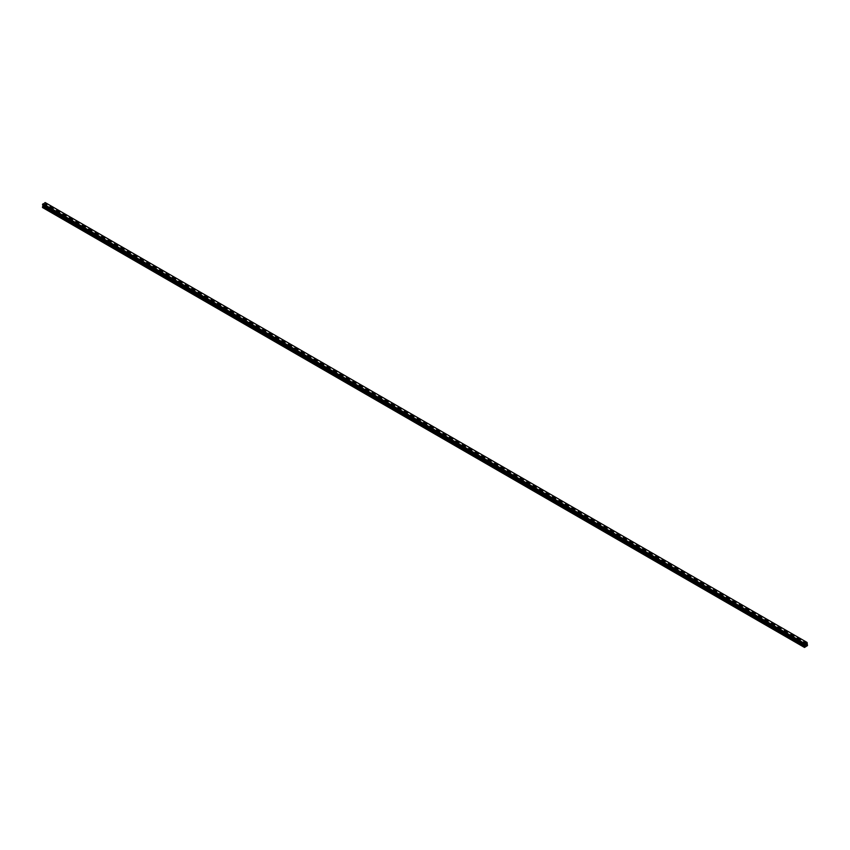 <?xml version="1.0" encoding="UTF-8"?>
<svg xmlns="http://www.w3.org/2000/svg" width="850" height="850" viewBox="0 0 850 850"><rect width="100%" height="100%" fill="white"/><g stroke="black" fill="none" stroke-linecap="round" stroke-linejoin="round"><path stroke-width="0.64" stroke-dasharray="4.25 3.19" d="M801.306 642.345L802.368 642.09L801.306 642.345M802.188 643.96L801.125 644.215L802.188 643.96M788.747 635.099L789.809 634.844L788.747 635.099M789.629 636.714L788.566 636.969L789.629 636.714M776.188 627.842L777.251 627.587L776.188 627.842M777.07 629.468L776.008 629.722L777.07 629.468M763.629 620.596L764.692 620.341L763.629 620.596M764.511 622.211L763.449 622.466L764.511 622.211M751.071 613.339L752.133 613.094L751.071 613.339M751.952 614.964L750.89 615.219L751.952 614.964M738.512 606.093L739.574 605.838L738.512 606.093M739.394 607.707L738.331 607.963L739.394 607.707M725.953 598.846L727.016 598.591L725.953 598.846M726.835 600.461L725.773 600.716L726.835 600.461M713.394 591.589L714.457 591.334L713.394 591.589M714.276 593.215L713.214 593.47L714.276 593.215M700.836 584.343L701.898 584.088L700.836 584.343M701.718 585.958L700.655 586.213L701.718 585.958M688.277 577.097L689.339 576.842L688.277 577.097M689.159 578.712L688.096 578.967L689.159 578.712M675.718 569.84L676.781 569.585L675.718 569.84M676.6 571.466L675.537 571.71L676.6 571.466M663.17 562.594L664.222 562.339L663.17 562.594M664.041 564.209L662.979 564.464L664.041 564.209M650.611 555.337L651.663 555.082L650.611 555.337M651.482 556.963L650.42 557.218L651.482 556.963M638.053 548.091L639.115 547.836L638.053 548.091M638.924 549.706L637.872 549.961L638.924 549.706M625.494 540.844L626.556 540.589L625.494 540.844M626.365 542.459L625.313 542.714L626.365 542.459M612.935 533.587L613.997 533.332L612.935 533.587M613.817 535.213L612.754 535.457L613.817 535.213M600.376 526.341L601.439 526.086L600.376 526.341M601.258 527.956L600.196 528.211L601.258 527.956M587.817 519.084L588.88 518.84L587.817 519.084M588.699 520.71L587.637 520.965L588.699 520.71M575.259 511.838L576.321 511.583L575.259 511.838M576.141 513.453L575.078 513.708L576.141 513.453M562.7 504.592L563.763 504.337L562.7 504.592M563.582 506.207L562.519 506.462L563.582 506.207M550.141 497.335L551.204 497.08L550.141 497.335M551.023 498.961L549.961 499.216L551.023 498.961M537.582 490.089L538.645 489.834L537.582 490.089M538.464 491.704L537.402 491.959L538.464 491.704M525.024 482.832L526.086 482.587L525.024 482.832M525.906 484.457L524.843 484.712L525.906 484.457M512.465 475.586L513.528 475.331L512.465 475.586M513.347 477.201L512.284 477.456L513.347 477.201M499.906 468.339L500.969 468.084L499.906 468.339M500.788 469.954L499.726 470.209L500.788 469.954M487.348 461.082L488.41 460.828L487.348 461.082M488.229 462.708L487.167 462.963L488.229 462.708M474.789 453.836L475.851 453.581L474.789 453.836M475.671 455.451L474.608 455.706L475.671 455.451M462.23 446.59L463.293 446.335L462.23 446.59M463.112 448.205L462.049 448.46L463.112 448.205M449.682 439.333L450.734 439.078L449.682 439.333M450.553 440.959L449.491 441.203L450.553 440.959M437.123 432.087L438.175 431.832L437.123 432.087M437.994 433.702L436.932 433.957L437.994 433.702M424.564 424.83L425.627 424.575L424.564 424.83M425.436 426.456L424.373 426.711L425.436 426.456M412.006 417.584L413.068 417.329L412.006 417.584M412.877 419.199L411.825 419.454L412.877 419.199M399.447 410.337L400.509 410.082L399.447 410.337M400.318 411.953L399.266 412.207L400.318 411.953M386.888 403.081L387.951 402.826L386.888 403.081M387.77 404.706L386.707 404.951L387.77 404.706M374.329 395.834L375.392 395.579L374.329 395.834M375.211 397.449L374.149 397.704L375.211 397.449M361.771 388.578L362.833 388.333L361.771 388.578M362.652 390.203L361.59 390.458L362.652 390.203M349.212 381.331L350.274 381.076L349.212 381.331M350.094 382.946L349.031 383.201L350.094 382.946M336.653 374.085L337.716 373.83L336.653 374.085M337.535 375.7L336.473 375.955L337.535 375.7M324.094 366.828L325.157 366.573L324.094 366.828M324.976 368.454L323.914 368.709L324.976 368.454M311.536 359.582L312.598 359.327L311.536 359.582M312.418 361.197L311.355 361.452L312.418 361.197M298.977 352.325L300.039 352.081L298.977 352.325M299.859 353.951L298.796 354.206L299.859 353.951M286.418 345.079L287.481 344.824L286.418 345.079M287.3 346.694L286.237 346.949L287.3 346.694M273.859 337.832L274.922 337.578L273.859 337.832M274.741 339.447L273.679 339.703L274.741 339.447M261.301 330.576L262.363 330.321L261.301 330.576M262.183 332.201L261.12 332.456L262.183 332.201M248.742 323.329L249.804 323.074L248.742 323.329M249.624 324.944L248.561 325.199L249.624 324.944M236.183 316.083L237.246 315.828L236.183 316.083M237.065 317.698L236.002 317.953L237.065 317.698M223.635 308.826L224.687 308.571L223.635 308.826M224.506 310.452L223.444 310.696L224.506 310.452M211.076 301.58L212.128 301.325L211.076 301.58M211.947 303.195L210.885 303.45L211.947 303.195M198.518 294.323L199.58 294.068L198.518 294.323M199.389 295.949L198.337 296.204L199.389 295.949M185.959 287.077L187.021 286.822L185.959 287.077M186.83 288.692L185.778 288.947L186.83 288.692M173.4 279.831L174.462 279.576L173.4 279.831M174.282 281.446L173.219 281.701L174.282 281.446M160.841 272.574L161.904 272.319L160.841 272.574M161.723 274.199L160.661 274.444L161.723 274.199M148.282 265.327L149.345 265.072L148.282 265.327M149.164 266.942L148.102 267.197L149.164 266.942M135.724 258.071L136.786 257.826L135.724 258.071M136.606 259.696L135.543 259.951L136.606 259.696M123.165 250.824L124.228 250.569L123.165 250.824M124.047 252.439L122.984 252.694L124.047 252.439M110.606 243.578L111.669 243.323L110.606 243.578M111.488 245.193L110.426 245.448L111.488 245.193M98.047 236.321L99.11 236.066L98.047 236.321M98.929 237.947L97.867 238.202L98.929 237.947M85.489 229.075L86.551 228.82L85.489 229.075M86.371 230.69L85.308 230.945L86.371 230.69M72.93 221.818L73.993 221.574L72.93 221.818M73.812 223.444L72.749 223.699L73.812 223.444M60.371 214.572L61.434 214.317L60.371 214.572M61.253 216.187L60.191 216.442L61.253 216.187M47.812 207.326L48.875 207.071L47.812 207.326M48.694 208.941L47.632 209.196L48.694 208.941M805.832 644.523L805.471 645.447M806.384 644.343L806.034 645.118M44.529 204.351L44.529 205.052L44.529 204.351M43.732 205.519L43.775 204.871L43.732 205.519M42.5 207.517L45.634 205.7L45.124 202.544M43.042 205.339L804.865 645.171L43.063 205.349M804.366 644.768L42.968 205.211M42.649 204.977L804.44 644.799L42.553 204.946M45.135 202.544L806.99 642.409M45.613 202.831L807.351 642.653L45.581 202.831M807.5 645.564L45.634 205.7M807.351 645.809L45.496 205.955M807.436 644.81L45.581 204.956M806.958 644.534L45.093 204.669L806.958 644.534M806.99 643.949L45.135 204.085M807.032 643.801L45.178 203.947M45.422 202.736L807.011 642.409M804.504 647.456L42.649 207.602M807.5 644.948L45.634 205.084M806.926 644.47L45.071 204.616M806.926 644.098L45.071 204.244M806.958 644.013L45.093 204.159M807.287 643.333L45.422 203.479M807.351 643.227L45.486 203.373M807.351 643.184L45.496 203.331M807.404 643.089L45.549 203.235M807.447 643.057L45.581 203.192M807.5 642.929L45.634 203.076M807.5 642.749L45.634 202.895M807.351 642.664L45.549 202.842L807.372 642.696M804.451 644.799L42.596 204.935L804.482 644.799M801.125 642.09L801.125 644.215M788.566 634.844L788.566 636.969M776.008 627.587L776.008 629.722M763.449 620.341L763.449 622.466M750.89 613.094L750.89 615.219M738.331 605.838L738.331 607.963M725.773 598.591L725.773 600.716M713.214 591.334L713.214 593.47M700.655 584.088L700.655 586.213M688.096 576.842L688.096 578.967M675.537 569.585L675.537 571.71M662.979 562.339L662.979 564.464M650.42 555.082L650.42 557.218M637.872 547.836L637.872 549.961M625.313 540.589L625.313 542.714M612.754 533.332L612.754 535.457M600.196 526.086L600.196 528.211M587.637 518.84L587.637 520.965M575.078 511.583L575.078 513.708M562.519 504.337L562.519 506.462M549.961 497.08L549.961 499.216M537.402 489.834L537.402 491.959M524.843 482.587L524.843 484.712M512.284 475.331L512.284 477.456M499.726 468.084L499.726 470.209M487.167 460.828L487.167 462.963M474.608 453.581L474.608 455.706M462.049 446.335L462.049 448.46M449.491 439.078L449.491 441.203M436.932 431.832L436.932 433.957M424.373 424.575L424.373 426.711M411.825 417.329L411.825 419.454M399.266 410.082L399.266 412.207M386.707 402.826L386.707 404.951M374.149 395.579L374.149 397.704M361.59 388.333L361.59 390.458M349.031 381.076L349.031 383.201M336.473 373.83L336.473 375.955M323.914 366.573L323.914 368.709M311.355 359.327L311.355 361.452M298.796 352.081L298.796 354.206M286.237 344.824L286.237 346.949M273.679 337.578L273.679 339.703M261.12 330.321L261.12 332.456M248.561 323.074L248.561 325.199M236.002 315.828L236.002 317.953M223.444 308.571L223.444 310.696M210.885 301.325L210.885 303.45M198.337 294.068L198.337 296.204M185.778 286.822L185.778 288.947M173.219 279.576L173.219 281.701M160.661 272.319L160.661 274.444M148.102 265.072L148.102 267.197M135.543 257.826L135.543 259.951M122.984 250.569L122.984 252.694M110.426 243.323L110.426 245.448M97.867 236.066L97.867 238.202M85.308 228.82L85.308 230.945M72.749 221.574L72.749 223.699M60.191 214.317L60.191 216.442M47.632 207.071L47.632 209.196M48.875 207.071L48.875 209.196M61.434 214.317L61.434 216.442M73.993 221.574L73.993 223.699M86.551 228.82L86.551 230.945M99.11 236.066L99.11 238.202M111.669 243.323L111.669 245.448M124.228 250.569L124.228 252.694M136.786 257.826L136.786 259.951M149.345 265.072L149.345 267.197M161.904 272.319L161.904 274.444M174.462 279.576L174.462 281.701M187.021 286.822L187.021 288.947M199.58 294.068L199.58 296.204M212.128 301.325L212.128 303.45M224.687 308.571L224.687 310.696M237.246 315.828L237.246 317.953M249.804 323.074L249.804 325.199M262.363 330.321L262.363 332.456M274.922 337.578L274.922 339.703M287.481 344.824L287.481 346.949M300.039 352.081L300.039 354.206M312.598 359.327L312.598 361.452M325.157 366.573L325.157 368.709M337.716 373.83L337.716 375.955M350.274 381.076L350.274 383.201M362.833 388.333L362.833 390.458M375.392 395.579L375.392 397.704M387.951 402.826L387.951 404.951M400.509 410.082L400.509 412.207M413.068 417.329L413.068 419.454M425.627 424.575L425.627 426.711M438.175 431.832L438.175 433.957M450.734 439.078L450.734 441.203M463.293 446.335L463.293 448.46M475.851 453.581L475.851 455.706M488.41 460.828L488.41 462.963M500.969 468.084L500.969 470.209M513.528 475.331L513.528 477.456M526.086 482.587L526.086 484.712M538.645 489.834L538.645 491.959M551.204 497.08L551.204 499.216M563.763 504.337L563.763 506.462M576.321 511.583L576.321 513.708M588.88 518.84L588.88 520.965M601.439 526.086L601.439 528.211M613.997 533.332L613.997 535.457M626.556 540.589L626.556 542.714M639.115 547.836L639.115 549.961M651.663 555.082L651.663 557.218M664.222 562.339L664.222 564.464M676.781 569.585L676.781 571.71M689.339 576.842L689.339 578.967M701.898 584.088L701.898 586.213M714.457 591.334L714.457 593.47M727.016 598.591L727.016 600.716M739.574 605.838L739.574 607.963M752.133 613.094L752.133 615.219M764.692 620.341L764.692 622.466M777.251 627.587L777.251 629.722M789.809 634.844L789.809 636.969M802.368 642.09L802.368 644.215M807.032 642.419L45.464 202.736M807.128 642.579L45.273 202.725M804.727 644.916L42.872 205.052"/><path stroke-width="1.27" d="M805.832 645.235L805.821 644.523M806.034 645.118L806.384 644.343M804.907 645.713L804.822 643.694L807.022 642.409L807.5 645.564L804.504 647.456L804.907 645.713L43.042 205.849L42.564 206.699L42.5 207.517L804.366 647.371M804.822 645.076L42.989 205.307M806.99 642.398L45.124 202.544L42.521 204.935L804.366 644.768L42.521 204.935M45.178 202.555L807.011 642.409L45.167 202.555M804.876 643.62L43.01 203.766L804.865 643.631M804.822 643.694L42.968 203.83M804.578 644.151L42.713 204.298M804.514 644.268L42.649 204.404L804.504 644.3M804.451 644.406L42.585 204.553M804.419 644.438L42.564 204.574M804.366 644.555L42.5 204.701M804.366 644.746L42.5 204.882M804.929 645.246L43.074 205.392M804.929 645.628L43.074 205.774M804.419 646.553L42.564 206.699M804.366 646.754L42.5 206.901M804.536 644.895L42.67 205.041"/></g></svg>
